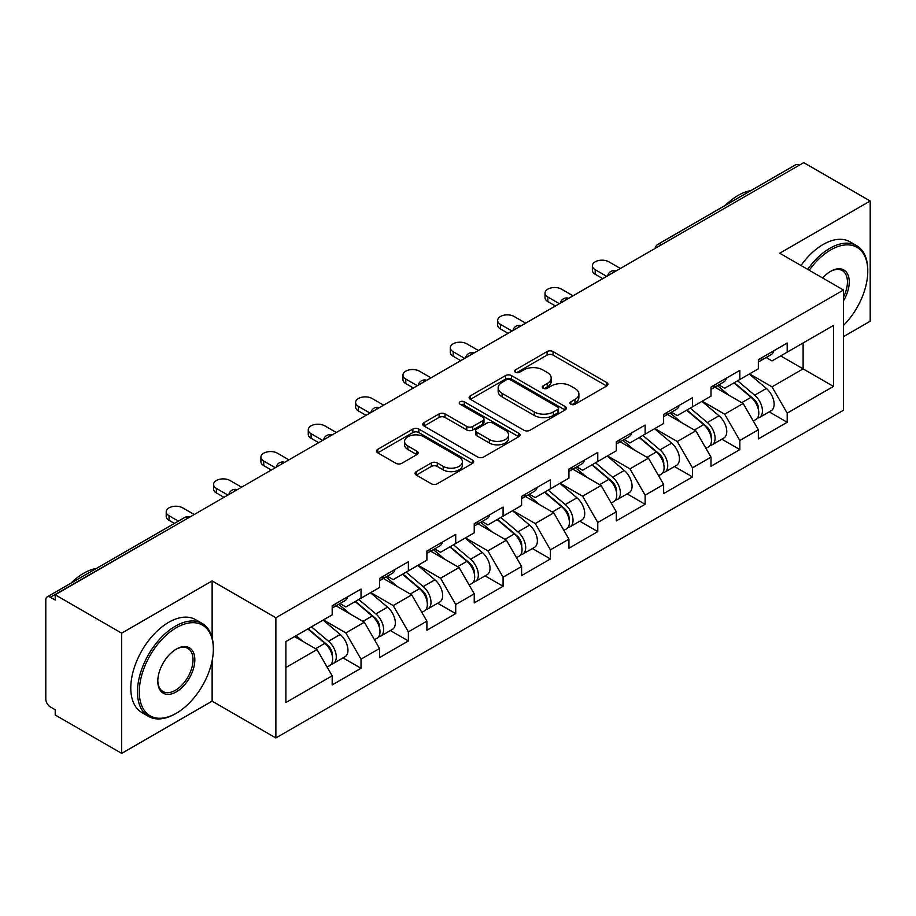 <?xml version="1.0" encoding="UTF-8"?>
<svg xmlns="http://www.w3.org/2000/svg" width="916" height="916" viewBox="0 0 916 916"><rect width="100%" height="100%" fill="white"/><g stroke="black" fill="none" stroke-linecap="round" stroke-linejoin="round"><path stroke-width="1.37" d="M570.851 404.254A2.954 1.706 0 0 0 575.019 404.254L606.678 385.968A4.214 2.427 0 0 0 607.915 384.251A4.214 2.427 0 0 0 606.678 382.533L553.046 351.572A4.214 2.427 0 0 0 547.092 351.572L515.433 369.846A2.954 1.706 0 0 0 514.563 371.049A2.954 1.706 0 0 0 515.433 372.251A2.954 1.706 0 0 0 519.601 372.251L523.7 369.892A13.488 7.786 0 0 1 542.764 369.892L547.241 372.469A13.488 7.786 0 0 1 551.192 377.976A13.488 7.786 0 0 1 547.241 383.483L543.142 385.842A2.954 1.706 0 0 0 542.272 387.044A2.954 1.706 0 0 0 543.142 388.258A2.954 1.706 0 0 0 547.31 388.258L551.409 385.888A13.488 7.786 0 0 1 570.473 385.888L574.95 388.464A13.488 7.786 0 0 1 578.889 393.972A13.488 7.786 0 0 1 574.95 399.479L570.851 401.838A2.954 1.706 0 0 0 569.981 403.051A2.954 1.706 0 0 0 570.851 404.254L570.851 401.838M416.288 471.637A4.214 2.427 0 0 0 415.062 473.354A4.214 2.427 0 0 0 416.288 475.072L431.333 483.762A4.214 2.427 0 0 0 437.298 483.762L472.45 463.462A4.214 2.427 0 0 0 473.686 461.744A4.214 2.427 0 0 0 472.45 460.027L418.83 429.066A4.214 2.427 0 0 0 412.864 429.066L377.713 449.355A4.214 2.427 0 0 0 376.476 451.084A4.214 2.427 0 0 0 377.713 452.802L395.884 463.29A4.214 2.427 0 0 0 401.838 463.29L416.883 454.611A4.214 2.427 0 0 0 418.12 452.882A4.214 2.427 0 0 0 416.883 451.164L407.872 445.966A11.267 6.504 0 0 1 404.574 441.363A11.267 6.504 0 0 1 411.536 435.352A11.267 6.504 0 0 1 423.81 436.76L459.122 457.141A11.267 6.504 0 0 1 462.42 461.744A11.267 6.504 0 0 1 455.47 467.755A11.267 6.504 0 0 1 443.184 466.347L437.298 462.946A4.214 2.427 0 0 0 431.333 462.946L416.288 471.637L416.288 475.072M212.134 580.927L121.679 633.151L55.212 594.782L803.721 162.624L870.2 201.005L779.745 253.228L843.487 290.029L275.876 617.739L212.134 580.927L212.134 637.754M523.998 430.268A4.214 2.427 0 0 0 529.952 430.268L565.115 409.967A4.214 2.427 0 0 0 566.351 408.25A4.214 2.427 0 0 0 565.115 406.532L511.483 375.571A4.214 2.427 0 0 0 505.529 375.571L470.366 395.861A4.214 2.427 0 0 0 469.129 397.59A4.214 2.427 0 0 0 470.366 399.307L523.998 430.268M461.263 404.883A2.954 1.706 0 0 1 464.263 405.307L464.263 401.803L518.788 433.279A4.214 2.427 0 0 1 520.013 434.997A4.214 2.427 0 0 1 518.788 436.714L483.625 457.015A4.214 2.427 0 0 1 477.671 457.015L424.039 426.055L424.039 422.608A4.214 2.427 0 0 0 422.803 424.337A4.214 2.427 0 0 0 424.039 426.055M424.039 422.608L439.085 413.929A4.214 2.427 0 0 1 445.039 413.929L466.794 426.478A4.214 2.427 0 0 0 472.748 426.478L482.732 420.719A4.214 2.427 0 0 0 483.969 419.001A4.214 2.427 0 0 0 482.732 417.284L460.084 404.208A2.954 1.706 0 0 1 459.225 403.006A2.954 1.706 0 0 1 461.046 401.426A2.954 1.706 0 0 1 464.263 401.803M121.679 633.151L121.679 753.376L212.134 701.152L275.876 737.952L275.876 617.739M275.876 737.952L843.487 410.242L843.487 290.029M343.008 657.894L361.019 668.291L361.019 659.177L345.847 632.899L323.382 619.926M361.019 668.291L332.187 684.939L332.187 675.825L285.895 702.549L285.895 641.566L332.187 614.842L332.187 605.728L361.019 589.08L361.019 598.194L379.533 587.5L379.533 578.397L408.376 561.748L408.376 570.851L426.89 560.168L426.89 551.054L455.721 534.406L455.721 543.52L474.236 532.826L474.236 523.712L503.079 507.063L503.079 516.177L521.593 505.495L521.593 496.38L550.424 479.732L550.424 488.846L568.939 478.152L568.939 469.038L597.782 452.39L597.782 461.504L616.296 450.809L616.296 441.707L645.127 425.058L645.127 434.161L663.642 423.478L663.642 414.364L692.485 397.716L692.485 406.83L710.999 396.136L710.999 387.021L739.83 370.373L739.83 379.487L758.345 368.805L758.345 359.69L787.188 343.042L787.188 352.156L833.468 325.432L833.468 386.415L787.188 413.139L772.005 386.85L749.54 373.888M769.177 411.856L787.188 422.253L787.188 413.139M787.188 422.253L758.345 438.901L758.345 429.787L739.83 440.481L724.659 414.192L702.194 401.219M721.819 439.188L739.83 449.584L739.83 440.481M739.83 449.584L710.999 466.233L710.999 457.13L692.485 467.813L677.302 441.523L654.837 428.562M674.474 466.53L692.485 476.927L692.485 467.813M692.485 476.927L663.642 493.575L663.642 484.461L645.127 495.155L629.956 468.866L607.491 455.893M627.117 493.873L645.127 504.269L645.127 495.155M645.127 504.269L616.296 520.918L616.296 511.804L597.782 522.486L582.599 496.209L560.134 483.236M579.771 521.204L597.782 531.601L597.782 522.486M597.782 531.601L568.939 548.249L568.939 539.135L550.424 549.829L535.253 523.54L512.788 510.578M532.414 548.547L550.424 558.943L550.424 549.829M550.424 558.943L521.593 575.591L521.593 566.477L503.079 577.172L487.896 550.882L465.431 537.91M485.068 575.878L503.079 586.274L503.079 577.172M503.079 586.274L474.236 602.923L474.236 593.82L455.721 604.503L440.55 578.214L418.085 565.252M437.711 603.22L455.721 613.617L455.721 604.503M455.721 613.617L426.89 630.265L426.89 621.151L408.376 631.845L393.193 605.556L370.728 592.583M390.365 630.563L408.376 640.96L408.376 631.845M408.376 640.96L379.533 657.608L379.533 648.494L361.019 659.177M339.973 603.575L345.847 606.953L361.019 598.194M345.847 632.899L364.362 622.204L336.035 605.842M379.533 648.494L364.362 622.204M387.331 576.233L393.193 579.622L408.376 570.851M393.193 605.556L411.708 594.862L383.38 578.511M426.89 621.151L411.708 594.862M434.676 548.89L440.55 552.279L455.721 543.52M440.55 578.214L459.065 567.531L430.738 551.169M474.236 593.82L459.065 567.531M482.034 521.559L487.896 524.948L503.079 516.177M487.896 550.882L506.411 540.188L478.083 523.837M521.593 566.477L506.411 540.188M529.379 494.216L535.253 497.606L550.424 488.846M535.253 523.54L553.768 512.857L525.44 496.495M568.939 539.135L553.768 512.857M576.736 466.874L582.599 470.263L597.782 461.504M582.599 496.209L601.114 485.514L572.786 469.152M616.296 511.804L601.114 485.514M624.082 439.543L629.956 442.932L645.127 434.161M629.956 468.866L648.471 458.172L620.143 441.821M663.642 484.461L648.471 458.172M671.439 412.2L677.302 415.589L692.485 406.83M677.302 441.523L695.817 430.841L667.489 414.479M710.999 457.13L695.817 430.841M718.785 384.869L724.659 388.258L739.83 379.487M724.659 414.192L743.174 403.498L714.846 387.147M758.345 429.787L743.174 403.498M799.176 165.258L661.673 244.641M659.738 245.763A6.435 3.721 120 0 1 661.363 244.469A6.435 3.721 60 0 0 658.146 244.148L795.649 164.766A6.435 3.721 60 0 1 798.867 165.075M766.142 357.526L772.005 360.915L787.188 352.156M772.005 386.85L803.114 368.885L803.114 342.95L833.468 325.432M780.661 355.923L833.468 386.415M843.487 336.641L870.2 321.218L870.2 201.005M121.679 753.376L55.212 714.995L55.212 709.74L50.357 706.934A6.435 3.721 -120 0 1 45.8 699.045L45.8 599.854A6.435 3.721 -120 0 1 47.128 596.911A6.435 3.721 -120 0 1 50.357 597.232L55.212 600.037L55.212 594.782M285.895 667.501L317.005 649.547L294.551 636.574M332.187 675.825L317.005 649.547M212.134 701.152L212.134 660.665M572.031 404.666L574.95 402.983A13.488 7.786 0 0 0 578.889 397.475L578.889 393.972M551.192 377.976L551.192 381.48A13.488 7.786 0 0 1 547.241 386.987L544.322 388.67M606.621 386.002L553.046 355.076A4.214 2.427 0 0 0 547.092 355.076L516.613 372.675M565.058 410.002L511.483 379.075A4.214 2.427 0 0 0 505.529 379.075L470.423 399.342M557.661 409.452A2.954 1.706 0 0 0 558.531 408.25A2.954 1.706 0 0 0 557.661 407.048L510.59 379.865A2.954 1.706 0 0 0 506.422 379.865L502.094 382.361A13.488 7.786 0 0 0 498.155 387.869A13.488 7.786 0 0 0 502.094 393.365L534.28 411.948A13.488 7.786 0 0 0 553.344 411.948L557.661 409.452L557.661 412.956A2.954 1.706 0 0 0 558.531 411.753L558.531 408.25M498.155 387.869L498.155 391.372A13.488 7.786 0 0 0 502.094 396.88L502.094 393.365M557.661 412.956L553.344 415.452A13.488 7.786 0 0 1 534.28 415.452L502.094 396.88M424.097 426.089L439.085 417.433L439.085 413.929M483.969 419.001L483.969 422.505A4.214 2.427 0 0 1 482.732 424.223L472.748 429.993A4.214 2.427 0 0 1 466.794 429.993L445.039 417.433A4.214 2.427 0 0 0 439.085 417.433M464.263 405.307L518.731 436.749M489.362 439.508A11.267 6.504 0 0 0 501.647 440.928A11.267 6.504 0 0 0 508.598 434.917A11.267 6.504 0 0 0 505.3 430.314L492.865 423.123A4.214 2.427 0 0 0 486.9 423.123L476.927 428.894A4.214 2.427 0 0 0 475.69 430.612A4.214 2.427 0 0 0 476.927 432.329L489.362 439.508L489.362 443.023A11.267 6.504 0 0 0 501.647 444.432A11.267 6.504 0 0 0 508.598 438.421L508.598 434.917M475.69 430.612L475.69 434.115A4.214 2.427 0 0 0 476.927 435.833L476.927 432.329M489.362 443.023L476.927 435.833M462.42 461.744L462.42 465.248A11.267 6.504 0 0 1 455.47 471.259A11.267 6.504 0 0 1 443.184 469.851L437.298 466.45A4.214 2.427 0 0 0 431.333 466.45L416.345 475.106M404.574 441.363L404.574 444.867A11.267 6.504 0 0 0 407.872 449.47L407.872 445.966M416.837 454.645L407.872 449.47M472.393 463.496L418.83 432.57A4.214 2.427 0 0 0 412.864 432.57L377.77 452.836M754.738 400.017L752.608 398.781M757.452 418.074A14.164 8.175 -120 0 0 759.513 417.433A14.164 8.175 -120 0 0 762.055 407.528A14.164 8.175 -120 0 0 754.681 395.197L737.598 380.781M759.513 417.433L771.192 410.689A14.164 8.175 -120 0 0 773.745 400.784A14.164 8.175 -120 0 0 766.371 388.441L749.288 374.037M734.311 382.682L753.788 399.124A8.588 4.958 60 0 1 758.425 409.704M753.284 421.028L755.872 419.539A14.164 8.175 -120 0 0 758.414 409.635A14.164 8.175 -120 0 0 751.04 397.292L733.956 382.888M729.033 395.334L717.503 385.613M620.395 268.468L608.854 261.816A9.664 5.576 0 0 0 598.331 260.602A9.664 5.576 0 0 0 592.366 265.755A9.664 5.576 0 0 0 595.194 269.705L595.194 274.262A9.664 5.576 180 0 1 592.366 270.312L592.366 265.755M602.785 278.636L595.194 274.262M762.146 357.492A14.164 8.175 60 0 1 759.513 361.351A14.164 8.175 60 0 1 758.345 361.831M773.837 350.748A14.164 8.175 60 0 1 771.192 354.606L759.513 361.351M606.736 276.357L595.194 269.705M843.487 325.443A52.372 30.239 120 0 0 867.773 271.273A52.372 30.239 120 0 0 830.743 249.896A52.372 30.239 120 0 0 809.24 270.254M807.683 269.35A53.655 30.984 -60 0 1 829.827 248.316A53.655 30.984 -60 0 1 856.655 245.66A53.655 30.984 -60 0 1 867.773 270.231L867.773 271.273M822.705 278.029A26.186 15.114 -60 0 1 830.743 271.273L830.743 271.273A26.186 15.114 -60 0 1 847.941 274.8A26.186 15.114 -60 0 1 843.487 300.803M843.487 297.07A24.892 14.37 120 0 0 842.273 270.575A24.892 14.37 120 0 0 830.274 271.548M725.403 205.321A53.655 30.984 -60 0 1 738.159 195.394A53.655 30.984 -60 0 1 750.925 190.585M800.996 265.491A53.655 30.984 -60 0 1 823.152 244.469A53.655 30.984 -60 0 1 849.979 241.813L856.655 245.66M176.319 627.723A52.372 30.239 120 0 0 139.289 691.866A52.372 30.239 120 0 0 176.319 713.243L175.414 713.77A53.655 30.984 -60 0 1 148.575 716.427A53.655 30.984 -60 0 1 140.354 673.432A53.655 30.984 -60 0 1 175.414 626.143A53.655 30.984 -60 0 1 202.241 623.487A53.655 30.984 -60 0 1 213.348 648.047L213.348 649.101A52.372 30.239 120 0 0 176.319 627.723M176.319 649.101L176.319 649.101A26.186 15.114 -60 0 1 194.833 659.795A26.186 15.114 -60 0 1 176.319 691.866A26.186 15.114 -60 0 1 157.804 681.172A26.186 15.114 -60 0 1 176.319 649.101L176.319 649.101M157.815 680.634A24.892 14.37 120 0 0 162.956 691.523A24.892 14.37 120 0 0 175.414 690.286A24.892 14.37 120 0 0 191.673 668.348A24.892 14.37 120 0 0 187.86 648.391A24.892 14.37 120 0 0 175.861 649.375M70.979 583.149A53.655 30.984 -60 0 1 83.745 573.221A53.655 30.984 -60 0 1 96.512 568.401M148.575 716.427L141.9 712.568A53.655 30.984 -60 0 1 133.679 669.573A53.655 30.984 -60 0 1 168.727 622.296A53.655 30.984 -60 0 1 195.555 619.628L202.241 623.487M175.414 713.77L176.319 713.243A52.372 30.239 120 0 0 213.348 649.101M707.381 427.348L705.263 426.123M710.106 445.405A14.164 8.175 -120 0 0 712.156 444.775A14.164 8.175 -120 0 0 714.709 434.871A14.164 8.175 -120 0 0 707.324 422.528L690.24 408.124M712.156 444.775L723.846 438.02A14.164 8.175 -120 0 0 726.388 428.127A14.164 8.175 -120 0 0 719.014 415.784L701.931 401.368M686.954 410.013L706.442 426.455A8.588 4.958 60 0 1 711.079 437.035M705.938 448.359L708.515 446.871A14.164 8.175 -120 0 0 711.068 436.978A14.164 8.175 -120 0 0 703.683 424.635L686.599 410.219M681.676 422.677L670.146 412.944M660.035 454.691L657.906 453.466M662.749 472.748A14.164 8.175 -120 0 0 664.81 472.106A14.164 8.175 -120 0 0 667.352 462.214A14.164 8.175 -120 0 0 659.978 449.87L642.895 435.455M664.81 472.106L676.5 465.362A14.164 8.175 -120 0 0 679.042 455.458A14.164 8.175 -120 0 0 671.668 443.126L654.585 428.711M639.608 437.356L659.085 453.798A8.588 4.958 60 0 1 663.722 464.378M658.581 475.702L661.169 474.213A14.164 8.175 -120 0 0 663.711 464.309A14.164 8.175 -120 0 0 656.337 451.977L639.253 437.562M634.33 450.008L622.8 440.287M612.678 482.022L610.56 480.797M615.403 500.09A14.164 8.175 -120 0 0 617.453 499.449A14.164 8.175 -120 0 0 620.006 489.545A14.164 8.175 -120 0 0 612.621 477.213L595.537 462.798M617.453 499.449L629.143 492.705A14.164 8.175 -120 0 0 631.685 482.801A14.164 8.175 -120 0 0 624.311 470.458L607.228 456.054M592.251 464.698L611.739 481.14A8.588 4.958 60 0 1 616.376 491.709M611.235 503.044L613.812 501.544A14.164 8.175 -120 0 0 616.365 491.652A14.164 8.175 -120 0 0 608.98 479.308L591.896 464.893M586.973 477.35L575.443 467.618M565.332 509.365L563.203 508.14M568.046 527.421A14.164 8.175 -120 0 0 570.107 526.78A14.164 8.175 -120 0 0 572.649 516.887A14.164 8.175 -120 0 0 565.275 504.544L548.192 490.129M570.107 526.78L581.797 520.036A14.164 8.175 -120 0 0 584.339 510.143A14.164 8.175 -120 0 0 576.966 497.8L559.882 483.385M544.905 492.029L564.382 508.472A8.588 4.958 60 0 1 569.019 519.051M563.878 530.375L566.466 528.887A14.164 8.175 -120 0 0 569.008 518.994A14.164 8.175 -120 0 0 561.634 506.651L544.551 492.236M539.627 504.682L528.097 494.961M517.975 536.707L515.857 535.471M520.7 554.764A14.164 8.175 -120 0 0 522.75 554.123A14.164 8.175 -120 0 0 525.303 544.23A14.164 8.175 -120 0 0 517.918 531.887L500.834 517.471M522.75 554.123L534.44 547.379A14.164 8.175 -120 0 0 536.982 537.474A14.164 8.175 -120 0 0 529.608 525.143L512.525 510.727M497.548 519.372L517.036 535.814A8.588 4.958 60 0 1 521.673 546.394M516.532 557.718L519.109 556.23A14.164 8.175 -120 0 0 521.662 546.325A14.164 8.175 -120 0 0 514.277 533.982L497.193 519.578M492.27 532.024L480.74 522.303M573.038 295.811L561.508 289.147A9.664 5.576 0 0 0 550.974 287.945A9.664 5.576 0 0 0 545.02 293.097A9.664 5.576 0 0 0 547.848 297.036L547.848 301.593A9.664 5.576 180 0 1 545.02 297.654L545.02 293.097M555.44 305.978L547.848 301.593M714.801 384.835A14.164 8.175 60 0 1 712.156 388.693A14.164 8.175 60 0 1 710.999 389.174M726.48 378.079A14.164 8.175 60 0 1 723.846 381.949L712.156 388.693M559.378 303.7L547.848 297.036M525.692 323.153L514.151 316.489A9.664 5.576 0 0 0 503.628 315.276A9.664 5.576 0 0 0 497.663 320.428A9.664 5.576 0 0 0 500.491 324.379L500.491 328.936A9.664 5.576 180 0 1 497.663 324.985L497.663 320.428M508.082 333.31L500.491 328.936M667.443 412.166A14.164 8.175 60 0 1 664.81 416.024A14.164 8.175 60 0 1 663.642 416.505M679.134 405.422A14.164 8.175 60 0 1 676.5 409.28L664.81 416.024M512.033 331.031L500.491 324.379M478.335 350.485L466.805 343.832A9.664 5.576 0 0 0 456.283 342.618A9.664 5.576 0 0 0 450.317 347.771A9.664 5.576 0 0 0 453.145 351.71L453.145 356.267A9.664 5.576 180 0 1 450.317 352.328L450.317 347.771M460.737 360.652L453.145 356.267M620.098 439.508A14.164 8.175 60 0 1 617.453 443.367A14.164 8.175 60 0 1 616.296 443.848M631.777 432.764A14.164 8.175 60 0 1 629.143 436.623L617.453 443.367M464.675 358.374L453.145 351.71M430.989 377.827L419.448 371.163A9.664 5.576 0 0 0 408.925 369.961A9.664 5.576 0 0 0 402.96 375.113A9.664 5.576 0 0 0 405.788 379.052L405.788 383.609A9.664 5.576 180 0 1 402.96 379.671L402.96 375.113M413.379 387.995L405.788 383.609M572.74 466.851A14.164 8.175 60 0 1 570.107 470.71A14.164 8.175 60 0 1 568.939 471.19M584.431 460.095A14.164 8.175 60 0 1 581.797 463.954L570.107 470.71M417.33 385.716L405.788 379.052M383.632 405.158L372.102 398.506A9.664 5.576 0 0 0 361.58 397.292A9.664 5.576 0 0 0 355.614 402.445A9.664 5.576 0 0 0 358.442 406.395L358.442 410.952A9.664 5.576 180 0 1 355.614 407.002L355.614 402.445M366.034 415.326L358.442 410.952M525.395 494.182A14.164 8.175 60 0 1 522.75 498.041A14.164 8.175 60 0 1 521.593 498.522M537.074 487.438A14.164 8.175 60 0 1 534.44 491.297L522.75 498.041M369.972 413.047L358.442 406.395M470.629 564.038L468.5 562.813M473.343 582.095A14.164 8.175 -120 0 0 475.404 581.465A14.164 8.175 -120 0 0 477.946 571.561A14.164 8.175 -120 0 0 470.572 559.218L453.489 544.814M475.404 581.465L487.094 574.71A14.164 8.175 -120 0 0 489.636 564.817A14.164 8.175 -120 0 0 482.263 552.474L465.179 538.058M450.203 546.715L469.679 563.145A8.588 4.958 60 0 1 474.316 573.725M469.175 585.049L471.763 583.561A14.164 8.175 -120 0 0 474.305 573.668A14.164 8.175 -120 0 0 466.931 561.325L449.848 546.909M444.924 559.367L433.394 549.634M336.286 432.501L324.745 425.837A9.664 5.576 0 0 0 314.222 424.635A9.664 5.576 0 0 0 308.257 429.787A9.664 5.576 0 0 0 311.085 433.726L311.085 438.283A9.664 5.576 180 0 1 308.257 434.344L308.257 429.787M318.676 442.668L311.085 438.283M478.038 521.525A14.164 8.175 60 0 1 475.404 525.383A14.164 8.175 60 0 1 474.236 525.864M489.728 514.781A14.164 8.175 60 0 1 487.094 518.639L475.404 525.383M322.627 440.39L311.085 433.726M423.272 591.381L421.154 590.156M425.997 609.438A14.164 8.175 -120 0 0 428.047 608.797A14.164 8.175 -120 0 0 430.6 598.904A14.164 8.175 -120 0 0 423.215 586.561L406.132 572.145M428.047 608.797L439.737 602.052A14.164 8.175 -120 0 0 442.279 592.148A14.164 8.175 -120 0 0 434.905 579.817L417.822 565.401M402.845 574.046L422.333 590.488A8.588 4.958 60 0 1 426.97 601.068M421.829 612.392L424.406 610.903A14.164 8.175 -120 0 0 426.959 600.999A14.164 8.175 -120 0 0 419.574 588.667L402.49 574.252M397.567 586.698L386.037 576.977M288.929 459.843L277.399 453.18A9.664 5.576 0 0 0 266.877 451.977A9.664 5.576 0 0 0 260.911 457.118A9.664 5.576 0 0 0 263.739 461.069L263.739 465.626A9.664 5.576 180 0 1 260.911 461.675L260.911 457.118M271.331 470L263.739 465.626M430.692 548.856A14.164 8.175 60 0 1 428.047 552.714A14.164 8.175 60 0 1 426.89 553.195M442.371 542.112A14.164 8.175 60 0 1 439.737 545.97L428.047 552.714M275.269 467.721L263.739 461.069M375.926 618.712L373.797 617.487M378.64 636.78A14.164 8.175 -120 0 0 380.701 636.139A14.164 8.175 -120 0 0 383.243 626.235A14.164 8.175 -120 0 0 375.869 613.903L358.786 599.488M380.701 636.139L392.392 629.395A14.164 8.175 -120 0 0 394.933 619.491A14.164 8.175 -120 0 0 387.56 607.148L370.476 592.744M355.5 601.388L374.988 617.831A8.588 4.958 60 0 1 379.613 628.399M374.472 639.734L377.06 638.234A14.164 8.175 -120 0 0 379.602 628.342A14.164 8.175 -120 0 0 372.228 615.999L355.145 601.583M350.221 614.041L338.691 604.308M241.584 487.175L230.042 480.522A9.664 5.576 0 0 0 219.519 479.308A9.664 5.576 0 0 0 213.554 484.461A9.664 5.576 0 0 0 216.382 488.4L216.382 492.957A9.664 5.576 180 0 1 213.554 489.018L213.554 484.461M223.973 497.342L216.382 492.957M383.335 576.198A14.164 8.175 60 0 1 380.701 580.057A14.164 8.175 60 0 1 379.533 580.538M395.025 569.454A14.164 8.175 60 0 1 392.392 573.313L380.701 580.057M227.924 495.064L216.382 488.4M328.569 646.055L326.451 644.83M331.294 664.111A14.164 8.175 -120 0 0 333.344 663.47A14.164 8.175 -120 0 0 335.897 653.577A14.164 8.175 -120 0 0 328.512 641.234L311.429 626.819M333.344 663.47L345.034 656.726A14.164 8.175 -120 0 0 347.576 646.833A14.164 8.175 -120 0 0 340.202 634.49L323.119 620.075M308.142 628.72L327.63 645.162A8.588 4.958 60 0 1 332.268 655.742M327.126 667.066L329.703 665.577A14.164 8.175 -120 0 0 332.256 655.684A14.164 8.175 -120 0 0 324.871 643.341L307.787 628.926M302.864 641.372L296.108 635.67M194.226 514.517L182.696 507.853A9.664 5.576 0 0 0 172.174 506.651A9.664 5.576 0 0 0 166.208 511.804A9.664 5.576 0 0 0 169.036 515.742L169.036 520.299A9.664 5.576 180 0 1 166.208 516.361L166.208 511.804M174.429 523.414L169.036 520.299M335.989 603.541A14.164 8.175 60 0 1 333.344 607.4A14.164 8.175 60 0 1 332.187 607.88M347.668 596.785A14.164 8.175 60 0 1 345.034 600.644L333.344 607.4M178.38 521.135L169.036 515.742M188.158 518.021L50.357 597.232M189.486 517.254A6.435 3.721 -60 0 0 187.849 517.849A6.435 3.721 -120 0 0 184.631 517.529L47.128 596.911M612.38 273.094A6.435 3.721 120 0 1 614.018 271.8A6.435 3.721 -60 0 1 615.655 271.205M565.035 300.437A6.435 3.721 120 0 1 566.66 299.143A6.435 3.721 -60 0 1 568.298 298.547M517.677 327.768A6.435 3.721 120 0 1 519.315 326.474A6.435 3.721 -60 0 1 520.952 325.89M470.332 355.11A6.435 3.721 120 0 1 471.958 353.816A6.435 3.721 -60 0 1 473.595 353.221M422.974 382.453A6.435 3.721 120 0 1 424.612 381.159A6.435 3.721 -60 0 1 426.249 380.564M375.629 409.784A6.435 3.721 120 0 1 377.255 408.49A6.435 3.721 -60 0 1 378.892 407.895M328.272 437.127A6.435 3.721 120 0 1 329.909 435.833A6.435 3.721 -60 0 1 331.546 435.237M280.926 464.458A6.435 3.721 120 0 1 282.552 463.164A6.435 3.721 -60 0 1 284.189 462.58M233.569 491.8A6.435 3.721 120 0 1 235.206 490.507A6.435 3.721 -60 0 1 236.843 489.911M574.95 402.983L574.95 399.479M543.142 388.258L543.142 385.842M547.241 386.987L547.241 383.483M515.433 372.251L515.433 369.846M547.092 355.076L547.092 351.572M553.046 355.076L553.046 351.572M606.678 385.968L606.678 382.533M470.366 399.307L470.366 395.861M505.529 379.075L505.529 375.571M511.483 379.075L511.483 375.571M565.115 409.967L565.115 406.532M534.28 415.452L534.28 411.948M553.344 415.452L553.344 411.948M445.039 417.433L445.039 413.929M466.794 429.993L466.794 426.478M472.748 429.993L472.748 426.478M482.732 424.223L482.732 420.719M518.788 436.714L518.788 433.279M431.333 466.45L431.333 462.946M437.298 466.45L437.298 462.946M443.184 469.851L443.184 466.347M416.883 454.611L416.883 451.164M377.713 452.802L377.713 449.355M412.864 432.57L412.864 429.066M418.83 432.57L418.83 429.066M472.45 463.462L472.45 460.027M754.681 395.197L766.371 388.441M741.731 402.674L751.04 397.292M707.324 422.528L719.014 415.784M694.385 430.005L703.683 424.635M659.978 449.87L671.668 443.126M647.028 457.347L656.337 451.977M612.621 477.213L624.311 470.458M599.682 484.679L608.98 479.308M565.275 504.544L576.966 497.8M552.325 512.021L561.634 506.651M517.918 531.887L529.608 525.143M504.979 539.364L514.277 533.982M470.572 559.218L482.263 552.474M457.622 566.695L466.931 561.325M423.215 586.561L434.905 579.817M410.276 594.037L419.574 588.667M375.869 613.903L387.56 607.148M362.919 621.369L372.228 615.999M328.512 641.234L340.202 634.49M315.573 648.711L324.871 643.341M658.146 244.148A6.435 6.435 0 0 0 655.055 248.465M616.079 270.964A6.435 6.435 0 0 0 607.697 275.796M568.733 298.295A6.435 6.435 0 0 0 560.352 303.139M521.376 325.638A6.435 6.435 0 0 0 512.994 330.47M474.03 352.981A6.435 6.435 0 0 0 465.649 357.812M426.673 380.312A6.435 6.435 0 0 0 418.291 385.155M379.327 407.654A6.435 6.435 0 0 0 370.946 412.486M331.97 434.986A6.435 6.435 0 0 0 323.6 439.829M284.624 462.328A6.435 6.435 0 0 0 276.243 467.16M237.267 489.671A6.435 6.435 0 0 0 228.897 494.503M189.921 517.002A6.435 6.435 0 0 0 184.631 517.529"/></g></svg>
